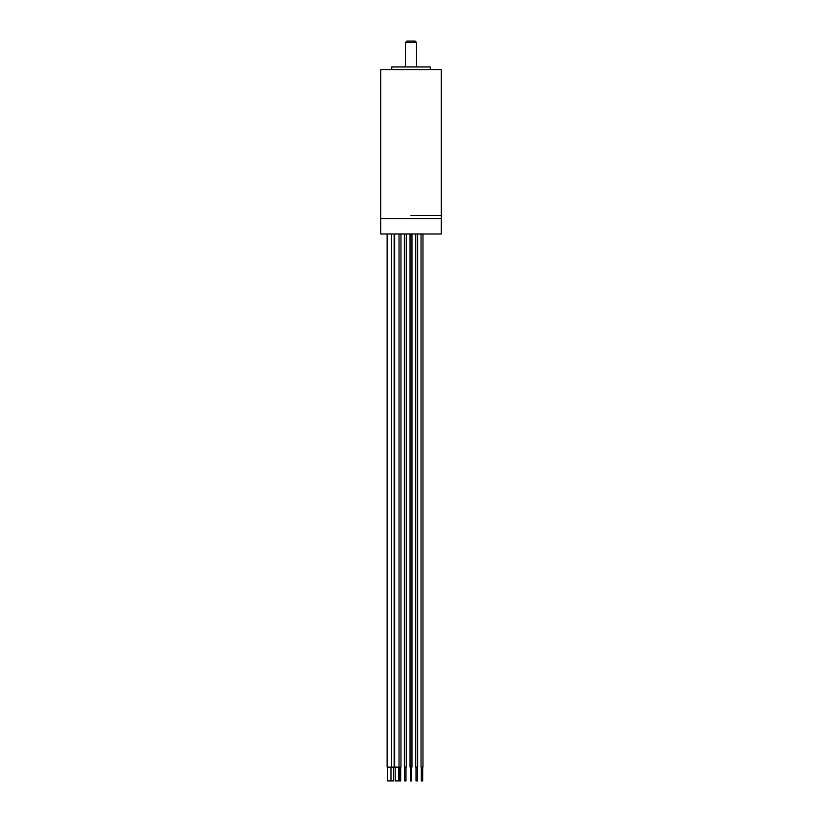 <?xml version="1.0" encoding="UTF-8"?>
<svg xmlns="http://www.w3.org/2000/svg" width="822" height="822" viewBox="0 0 822 822"><rect width="100%" height="100%" fill="white"/><g stroke="black" fill="none" stroke-linecap="round" stroke-linejoin="round"><path stroke-width="1.23" d="M430.266 69.716L430.266 66.962L391.734 66.962L391.734 69.716M411 215.426L441.27 215.426L411 215.426M441.27 69.716L380.73 69.716L380.73 218.724L441.27 218.724L380.73 218.724L380.73 233.993L441.27 233.993L441.27 69.716M416.507 66.962L416.507 42.477L405.493 42.477L405.493 66.962M416.507 42.477L415.131 41.1L406.869 41.1L405.493 42.477M380.73 233.993L441.27 233.993M394.652 234.27L394.652 767.142L400.961 767.142L400.961 234.27M395.197 767.142L395.197 780.9L398.506 780.9L398.506 767.142M387.121 234.27L387.121 767.142L394.139 767.142L394.139 234.27M387.665 767.142L387.665 780.9L393.584 780.9L393.584 767.142M391.519 767.142L391.519 234.27M390.974 780.9L390.974 767.142M421.316 767.142L421.316 780.9L422.693 780.9L422.693 767.142M421.039 234.27L421.039 767.142L422.97 767.142L422.97 234.27M416.014 767.142L416.014 780.9L417.381 780.9L417.381 767.142M415.737 234.27L415.737 767.142L417.658 767.142L417.658 234.27M410.312 767.142L410.312 780.9L411.688 780.9L411.688 767.142M410.034 234.27L410.034 767.142L411.966 767.142L411.966 234.27M404.619 780.9L404.619 767.142L405.986 767.142L405.986 780.9L404.619 780.9M406.263 234.27L406.263 767.142L404.342 767.142L404.342 234.27M399.307 767.142L399.307 780.9L400.684 780.9L400.684 767.142M399.03 767.142L399.03 234.27"/></g></svg>
